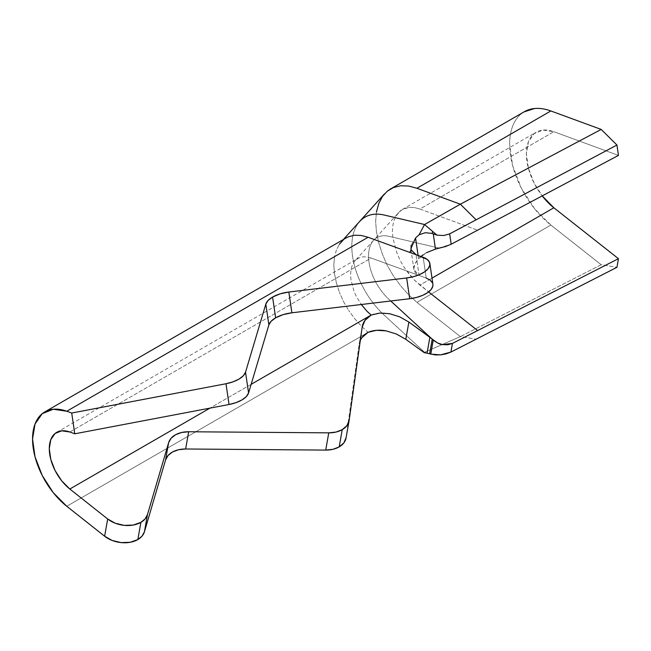 <?xml version="1.0" encoding="UTF-8"?>
<svg xmlns="http://www.w3.org/2000/svg" width="651" height="651" viewBox="0 0 651 651"><rect width="100%" height="100%" fill="white"/><g stroke="black" fill="none" stroke-linecap="round" stroke-linejoin="round"><path stroke-width="0.49" stroke-dasharray="3.25 2.44" d="M435.47 249.097L426.397 252.718L418.585 258.74L418.097 255.444L418.585 258.74C415.224 262.548 413.645 265.811 413.833 268.546L413.914 269.571L419.106 275.471L416.054 254.704L419.106 275.471L426.218 278.05L423.166 257.283L426.218 278.05A23.672 10.945 -8.4 0 1 432.907 284.275M346.039 438.001A23.672 15.933 10 0 0 346.104 437.61L349.156 420.367L346.055 437.944M368.092 332.311L66.776 506.275L368.092 332.311L361.142 325.964L368.092 332.303M354.649 318.599L361.142 325.964L354.649 318.599L348.627 310.372L354.649 318.599M343.476 301.551L348.627 310.372L343.476 301.551L339.391 292.226L343.476 301.551M336.404 282.876L339.391 292.226L336.404 282.876L334.492 273.713L336.404 282.876M333.817 265.063L334.492 273.713L333.817 265.063L334.5 257.039L333.817 265.063M336.404 250.017L334.5 257.039L336.404 250.017L339.407 244.198L336.404 250.017M348.659 236.704L343.476 239.755L339.407 244.198M368.092 237.273L361.183 235.434M69.828 432.004L371.143 258.04L419.106 275.471L371.143 258.04L366.969 256.933L363.071 256.811L359.474 257.706L356.382 259.529L353.924 262.207L352.126 265.689L350.987 269.921L350.58 274.714L350.987 279.93L353.932 291.038L356.382 296.604L361.289 304.513L356.382 296.604L353.932 291.038L350.987 279.93L350.58 274.714L350.987 269.921L352.126 265.689L353.924 262.207L356.382 259.529L359.474 257.706L363.071 256.811L366.969 256.933L371.143 258.04L69.828 432.004M432.524 282.957L432.891 284.17M251.14 384.342L209.931 408.136L251.14 384.342M360.32 340.318A30.776 20.71 10 0 0 359.189 343.874A30.776 20.71 10 0 0 359.108 344.379L346.104 437.61L359.108 344.379L362.159 327.136L359.108 344.379L361.932 337.641M396.524 334.085L386.393 330.928M371.143 315.06C375.977 312.928 382.072 312.464 389.42 313.668M390.738 300.998L388.916 299.322A40.248 23.233 60 0 1 373.503 240.382A40.248 23.233 60 0 1 388.916 236.313L438.872 248.047L388.916 236.313A40.248 23.233 -120 0 0 373.69 240.186A40.248 23.233 -120 0 0 388.916 299.322L390.738 300.998M420.969 256.486L418.585 258.74L415.061 263.663L413.833 268.546L415.216 272.72L419.106 275.471L426.218 278.05M343.476 239.755L345.958 238.038M411.106 245.313L415.533 237.981M359.71 221.47A63.92 36.904 -120 0 0 384.155 315.1L424.542 352.248L424.135 352.582L424.542 352.248L429.636 353.786L424.542 352.248L460.355 336.608L601.182 264.729L550.844 225.059L416.925 302.373L460.355 336.608L601.182 264.729L616.945 267.325L601.182 264.729L550.844 225.059L416.925 302.373L408.568 294.773L400.739 285.935L393.497 276.057L387.296 265.437L382.397 254.224L378.792 242.969L376.465 231.976L375.635 221.576L376.473 211.925L375.635 221.576L376.465 231.976L378.792 242.969L382.397 254.224L387.296 265.437L393.497 276.057L400.739 285.935L408.568 294.773L416.925 302.373L460.355 336.608L476.125 339.204L460.355 336.608L424.542 352.248L384.155 315.1A63.92 36.904 60 0 1 359.848 221.316M398.331 212.714L394.522 219.159L392.952 224.831L392.382 231.243L392.96 238.201L396.939 253.019L400.178 260.481L404.312 267.594L409.129 274.152L414.378 280.052L428.602 291.925L419.928 285.097L431.995 278.123L419.928 285.097L414.378 280.052L404.312 267.594L400.178 260.481L396.939 253.019L392.96 238.201L392.382 231.243L392.952 224.831L394.522 219.159L396.923 214.513L402.22 209.557L409.121 207.368L414.353 207.531L419.928 209.028L553.846 131.714A47.344 27.334 -120 0 0 536.188 132.21A47.344 27.334 -120 0 0 542.218 195.886L534.145 183.134L528.384 168.21L526.382 153.888L528.384 141.869L534.145 133.61L542.991 130.078L553.846 131.714L419.928 209.028L477.622 230.185L419.928 209.028L414.353 207.531L409.121 207.368L404.287 208.548L400.17 210.957L373.528 240.349M524.348 111.712A71.024 41.005 -120 0 0 511.922 162.807A71.024 41.005 -120 0 0 550.844 225.059L534.552 208.694L521.296 188.09L512.646 165.704L509.643 144.221C509.643 137.434 510.644 131.429 512.646 126.204C514.648 120.98 517.529 116.846 521.296 113.803L523.974 111.923M618.45 155.402L553.846 131.714L618.45 155.402M408.608 186.04L400.772 185.763L393.538 187.521M387.312 191.158L382.422 196.48L378.801 203.462L376.473 211.925M426.397 252.718L422.979 254.915M438.872 248.047L451.167 244.239M413.914 269.571L410.862 248.812M56.645 432.402L357.944 258.447M359.189 343.874L362.241 326.631M373.544 240.325L355.031 260.807M341.262 241.855L343.37 239.527M402.22 209.557L536.188 132.21"/><path stroke-width="0.98" d="M432.891 284.17L432.842 286.139L431.174 289.443L427.666 292.608L422.621 295.359L416.453 297.458L409.699 298.736L291.884 312.789L283.112 314.636L275.642 317.826L271.158 321.22L268.871 324.89L248.576 392.952L246.363 396.532L242.058 399.86L236.077 402.611L229.038 404.507L74.759 433.802L69.828 432.004A35.512 20.498 60 0 0 56.645 432.402A35.512 20.498 60 0 0 50.42 457.913A35.512 20.498 60 0 0 69.828 489.023L209.931 408.136L69.828 489.023L107.684 518.985L115.26 523.233L124.227 525.365L133.227 525.048L140.885 522.346L145.1 518.904L147.46 514.607L168.625 442.68L171.123 438.229L175.615 434.713L181.67 432.484L188.684 431.751L328.763 432.85L336.038 432.061L342.239 429.652L346.983 425.551L349.156 420.367A23.672 15.933 -170 0 1 349.091 420.749A23.672 15.933 -170 0 1 342.239 429.652L339.187 446.903L332.986 449.304L325.712 450.093L185.633 448.995L178.618 449.727L172.572 451.957L168.08 455.472L165.574 459.932L144.408 531.851L142.048 536.147L137.833 539.589A23.672 15.933 10 0 0 144.408 531.851L147.46 514.607A23.672 15.933 -170 0 1 140.885 522.346L137.833 539.589L130.176 542.291L121.176 542.608L112.208 540.476L104.632 536.229L66.776 506.275A59.184 34.169 60 0 1 34.43 454.414A59.184 34.169 60 0 1 44.805 411.904A59.184 34.169 60 0 1 66.776 411.237L71.716 413.035L66.776 411.237L53.236 409.251L42.225 413.678L35.04 424.004L32.55 438.994L35.04 456.864L42.225 475.482L53.236 492.636L66.776 506.275L104.632 536.229L107.684 518.985L69.828 489.023L61.707 480.845L55.091 470.551L50.786 459.378L49.289 448.661L50.786 439.669L55.091 433.468L61.707 430.816L69.828 432.004L74.759 433.802L71.716 413.035L225.987 383.74L233.034 381.844L239.007 379.094L243.311 375.765L245.525 372.185L265.82 304.123L268.114 300.453L272.59 297.059L275.642 317.826A23.672 10.945 -8.4 0 0 268.871 324.89L265.82 304.123A23.672 10.945 171.6 0 1 272.59 297.059L280.06 293.87L288.832 292.022L406.647 277.969L413.401 276.691L419.57 274.592L424.615 271.841L428.122 268.676L429.79 265.372L429.473 262.19L427.202 259.423L416.054 254.704L411.098 249.854L409.739 252.409L416.054 254.704L411.098 249.854L410.862 248.812L415.533 237.981L418.097 255.444L415.533 237.981L419.122 234.742L425.363 232.708L432.02 233.424L436.984 235.149L432.728 231.512L432.02 233.424L432.728 231.512L424.542 224.522L419.122 234.742L424.542 224.522L384.155 215.033A63.92 36.904 -120 0 0 359.71 221.47M346.104 437.61L343.931 442.794L339.187 446.903A23.672 15.933 10 0 0 346.039 438.001L349.091 420.749M386.393 330.928C379.769 329.618 373.674 330.081 368.092 332.303L361.932 337.641M354.657 235.223L348.659 236.704L354.657 235.223L361.183 235.434L354.657 235.223M66.776 411.237L368.092 237.273L66.776 411.237M429.855 263.509A23.672 10.945 171.6 0 1 406.647 277.969L409.699 298.736A23.672 10.945 -8.4 0 0 432.907 284.275L429.855 263.509A23.672 10.945 171.6 0 0 423.166 257.283L368.092 237.273L409.739 252.409L411.098 249.854L411.106 245.313M426.218 278.05L430.254 280.19L432.524 282.957M362.225 326.704L362.241 326.631A30.776 20.71 -170 0 0 362.159 327.136L349.156 420.367L362.159 327.136L364.983 320.398L371.143 315.06L366.993 311.276L361.289 304.513L366.993 311.276L371.143 315.06L251.14 384.342L371.143 315.06L379.858 313.066L389.737 313.733L399.714 316.858L408.877 322.025L405.817 339.326L396.524 334.085M409.699 298.736L291.884 312.789L288.832 292.022L406.647 277.969L409.699 298.736M275.642 317.826L272.59 297.059A23.672 10.945 171.6 0 1 288.832 292.022L291.884 312.789A23.672 10.945 -8.4 0 0 275.642 317.826M268.871 324.89L248.576 392.952L245.525 372.185L265.82 304.123L268.871 324.89M229.038 404.507A23.672 10.945 -8.4 0 0 248.576 392.952L245.525 372.185A23.672 10.945 171.6 0 1 225.987 383.74L229.038 404.507L74.759 433.802L71.716 413.035L225.987 383.74L229.038 404.507M104.632 536.229A23.672 15.933 10 0 0 137.833 539.589L140.885 522.346A23.672 15.933 -170 0 1 107.684 518.985L104.632 536.229M147.46 514.607L168.625 442.68L165.574 459.932L144.408 531.851L147.46 514.607M165.574 459.932L168.625 442.68A23.672 15.933 -170 0 1 188.684 431.751L185.633 448.995A23.672 15.933 10 0 0 165.574 459.932M188.684 431.751L328.763 432.85L325.712 450.093L185.633 448.995L188.684 431.751M325.712 450.093A23.672 15.933 10 0 0 339.187 446.903L342.239 429.652A23.672 15.933 -170 0 1 328.763 432.85L325.712 450.093M389.42 313.668L399.568 316.793L408.877 322.025L437.513 342.971L442.623 344.623L447.847 344.778L452.429 343.419L618.45 258.683L553.846 207.775L542.218 195.886A47.344 27.334 -120 0 0 553.846 207.775L431.995 278.123L553.846 207.775L618.45 258.683L616.945 267.325L450.923 352.061L616.945 267.325L618.45 258.683L452.429 343.419L450.923 352.061L446.09 353.884L440.581 354.868L435.267 354.925L424.135 352.582L405.817 339.326L396.199 333.939L386.116 330.871L376.408 330.326L368.092 332.303A30.776 20.71 10 0 0 360.32 340.318M362.241 326.631A30.776 20.71 -170 0 1 371.143 315.06M432.223 339.155L390.738 300.998L433.224 340.074L430.783 354.128L429.636 353.786L432.223 339.155L429.636 353.786L427.072 353.176L429.888 337.234L432.223 339.155M359.848 221.316A63.92 36.904 60 0 1 384.155 215.033L424.542 224.522L436.984 235.149L443.73 235.532L449.678 233.855L451.167 244.239L618.45 155.402L451.167 244.239L445.414 246.566L435.397 249.113M339.407 244.198L343.476 239.755M345.958 238.038L348.659 236.704M361.183 235.434L368.092 237.273M477.622 330.562L428.602 291.925L477.622 330.562M451.167 244.239L449.678 233.855L476.125 219.81L460.355 204.202L601.182 129.419L550.844 110.963A71.024 41.005 -120 0 0 524.348 111.712L390.38 189.05L393.538 187.521L400.772 185.763L408.608 186.04L416.925 188.277L550.844 110.963L601.182 129.419L460.355 204.202L416.925 188.277L550.844 110.963C545.066 108.839 539.63 108.025 534.552 108.514L523.974 111.923M376.473 211.925L378.801 203.462L382.422 196.48L387.312 191.158L390.38 189.05M415.533 237.981L419.122 234.742L425.363 232.708L432.02 233.424L436.984 235.149L443.73 235.532L449.678 233.855L616.945 145.027L618.45 155.402L616.945 145.027L476.125 219.81L460.355 204.202L416.925 188.277L408.608 186.04M601.182 129.419L616.945 145.027L601.182 129.419M424.542 224.522L460.355 204.202L424.542 224.522M393.538 187.521L387.312 191.158M422.979 254.915L420.969 256.486M438.872 248.047L435.47 249.097L433.281 233.994L435.47 249.097L426.397 252.718M429.888 337.234L427.072 353.176L424.135 352.582L405.817 339.326L408.877 322.025L429.888 337.234M433.224 340.074L430.783 354.128L440.581 354.868L450.923 352.061L452.429 343.419L442.623 344.623C440.499 344.615 437.366 343.101 433.224 340.074M346.088 237.957L44.805 411.904M343.37 239.527L384.489 193.852"/></g></svg>
